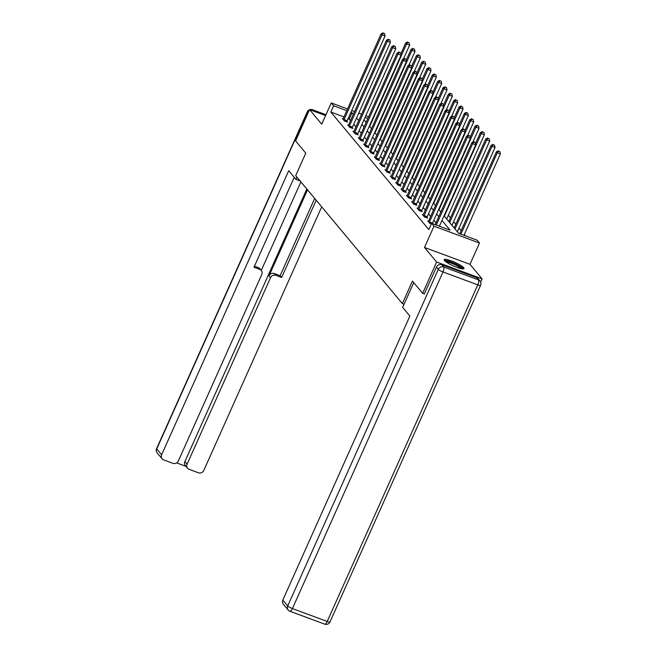 <?xml version="1.0" encoding="UTF-8"?>
<svg xmlns="http://www.w3.org/2000/svg" width="657" height="657" viewBox="0 0 657 657"><rect width="100%" height="100%" fill="white"/><g stroke="black" fill="none" stroke-linecap="round" stroke-linejoin="round"><path stroke-width="0.99" d="M463.661 267.645A10.865 1.955 24.1 0 0 453.125 261.56A10.865 1.955 24.1 0 0 444.148 259.655A10.865 1.955 24.1 0 0 444.485 260.542A10.865 1.955 24.1 0 0 455.022 266.627A10.865 1.955 24.1 0 0 463.998 268.532A10.865 1.955 24.1 0 0 463.661 267.645M444.033 215.792L458.652 233.334L477.097 240.166L479.487 243.041L434.006 226.189L431.608 223.314L450.053 230.147L441.956 220.44M480.669 282.124L482.123 278.88L469.977 264.319L479.487 243.041M465.501 235.871L464.335 234.483M461.148 230.656L458.997 228.078M455.81 224.259L453.667 221.68M450.472 217.853L448.329 215.274M424.43 293.975L422.64 293.309L436.634 262.028L482.123 278.88M325.585 115.566L309.578 109.629L321.725 124.198L331.243 102.927L347.528 108.963M422.64 293.309L412.44 281.081L402.371 303.608L295.707 175.665L305.776 153.147L295.584 140.918L309.578 109.629M402.371 303.608L404.071 304.24M343.964 116.921L330.832 112.051L428.807 229.572L431.608 223.314M435.969 222.871L433.817 220.292M430.631 216.473L428.479 213.895M425.293 210.068L423.149 207.489M419.954 203.67L417.811 201.091M414.624 197.264L412.473 194.686M409.286 190.867L407.135 188.288M403.948 184.469L401.797 181.89M398.61 178.063L396.458 175.485M393.272 171.666L391.129 169.087M387.942 165.26L385.79 162.681M382.604 158.863L380.452 156.284M377.266 152.457L375.114 149.878M371.928 146.059L369.776 143.481M366.59 139.662L364.446 137.083M361.251 133.256L359.108 130.677M355.922 126.858L353.77 124.28M350.583 120.453L348.161 118.474M343.126 118.769L342.346 118.474L344.399 120.937L347.471 122.079L346.921 121.414M348.465 125.167L347.684 124.879L349.738 127.335L352.809 128.476L352.259 127.811M353.803 131.564L353.023 131.277L355.076 133.741L358.147 134.882L357.597 134.217M359.141 137.97L358.361 137.683L360.414 140.138L363.485 141.28L362.927 140.614M364.479 144.368L363.691 144.08L365.744 146.544L368.823 147.677L368.265 147.02M369.809 150.773L369.029 150.478L371.082 152.941L374.153 154.083L373.603 153.418M375.147 157.171L374.367 156.883L376.42 159.347L379.491 160.48L378.941 159.815M380.485 163.577L379.705 163.281L381.758 165.745L384.83 166.886L384.279 166.221M385.823 169.974L385.043 169.687L387.096 172.142L390.168 173.284L389.609 172.619M391.161 176.372L390.381 176.084L392.426 178.548L395.506 179.69L394.947 179.024M396.491 182.777L395.711 182.49L397.764 184.946L400.844 186.087L400.285 185.422M401.829 189.175L401.049 188.888L403.102 191.351L406.174 192.485L405.624 191.828M407.168 195.581L406.387 195.285L408.44 197.749L411.512 198.89L410.962 198.225M412.506 201.978L411.725 201.691L413.779 204.155L416.85 205.288L416.3 204.623M417.844 208.376L417.064 208.088L419.117 210.552L422.188 211.694L421.63 211.028M423.182 214.782L422.394 214.494L424.447 216.95L427.526 218.091L426.968 217.426M428.512 221.179L427.732 220.892L429.785 223.355L431.337 223.93M469.977 264.319L424.488 247.459L436.634 262.028M424.488 247.459L434.006 226.189M330.832 112.051L333.633 105.802L331.243 102.927M363.978 119.779L366.13 122.358M369.316 126.177L371.468 128.756M374.654 132.583L376.806 135.161M379.992 138.98L382.144 141.559M385.331 145.386L387.474 147.965M390.66 151.783L392.812 154.362M395.999 158.189L398.15 160.768M401.337 164.587L403.488 167.165M406.675 170.984L408.826 173.563M412.013 177.39L414.156 179.969M417.351 183.788L419.495 186.366M422.681 190.193L424.833 192.772M428.019 196.591L430.171 199.17M433.357 202.997L435.509 205.575M438.695 209.394L440.847 211.973M367.863 118.482L365.029 117.431M351.725 110.516L354.558 111.567M358.755 113.127L361.588 114.17M365.793 115.731L368.626 116.782M353.384 114.195L350.961 112.216M346.765 110.663L333.633 105.802M438.769 216.613L436.618 214.034M433.431 210.215L431.279 207.637M428.093 203.81L425.941 201.231M422.755 197.412L420.611 194.833M417.417 191.015L415.273 188.436M412.087 184.609L409.935 182.03M406.749 178.211L404.597 175.633M401.411 171.805L399.259 169.227M396.072 165.408L393.921 162.829M390.734 159.002L388.591 156.423M385.404 152.605L383.253 150.026M380.066 146.207L377.915 143.628M374.728 139.801L372.576 137.223M369.39 133.404L367.238 130.825M364.052 126.998L361.908 124.419M358.714 120.601L356.57 118.022M349.278 118.884L352.078 112.634M344.096 119.566L347.167 120.707L385.059 35.995L381.988 34.854L344.096 119.566A1.396 0.468 -69.7 0 0 343.907 120.067L343.849 120.272M383.384 33.261L384.608 33.712L383.039 32.85L383.384 33.261L381.988 34.854L381.134 33.827L343.241 118.539A1.396 0.468 -69.7 0 1 343.003 118.983L342.905 119.139M347.167 120.707A1.396 0.468 -69.7 0 0 346.978 121.208L346.797 121.824M385.059 35.995L384.608 33.712M383.039 32.85L381.134 33.827M403.464 58.925L409.648 45.103L406.576 43.962L405.722 42.935L400.819 53.907M369.628 126.555L406.576 43.962L407.972 42.368L409.196 42.828L407.972 42.368M405.722 42.935L407.627 41.958M409.196 42.828L409.648 45.103M445.101 261.158A9.403 1.692 -155.9 0 1 450.883 262.168A9.403 1.692 -155.9 0 1 459.654 266.372A9.403 1.692 -155.9 0 1 462.241 268.828M461.074 268.623A8.705 1.56 24.1 0 0 458.931 266.906A8.705 1.56 24.1 0 0 446.037 261.897M463.325 268.861A10.799 1.938 24.1 0 0 460.549 266.561A10.799 1.938 24.1 0 0 444.354 260.369M296.931 177.135L295.929 179.369L300.068 180.905M295.929 179.369L288.71 170.713L161.647 454.767A4.18 3.86 140.2 0 0 163.659 459.892L172.996 463.349A4.18 3.86 140.2 0 0 178.367 460.959L261.773 274.511A4.18 3.86 140.2 0 0 259.761 269.395L258.258 267.588A4.18 3.86 -39.8 0 1 259.786 268.664L261.297 270.47M294.213 177.316L253.98 267.251L259.761 269.395M187.574 468.244L185.381 465.616A4.18 3.86 -39.8 0 1 184.904 461.575L187.097 464.195A4.18 3.86 140.2 0 0 189.109 469.32L198.447 472.777A4.18 3.86 140.2 0 0 203.818 470.396L321.7 206.856M176.684 462.898L185.997 466.355M275.866 275.357A4.18 3.86 140.2 0 0 270.503 277.747L268.992 275.94A4.18 3.86 -39.8 0 1 274.363 273.558L275.866 275.357L281.648 277.5L316.198 200.254M187.097 464.195L270.503 277.747M300.89 181.89L261.272 270.446M268.992 275.94L307.517 189.832M184.904 461.575L306.827 189.011M274.363 273.558L280.137 275.694L314.695 198.447M280.137 275.694L281.648 277.5M254.464 266.184L258.258 267.588M413.738 282.633L402.659 307.394L409.878 316.05L282.814 600.104L287.709 605.968L438.285 269.362L436.437 267.144L424.299 293.925M476.596 277.648L441.8 264.755L443.647 266.972L478.444 279.866L476.596 277.648A4.18 3.86 -39.8 0 1 478.124 278.724L479.971 280.941A4.18 3.86 140.2 0 0 478.444 279.866A4.18 1.413 -69.7 0 1 477.787 284.851L442.999 271.957L292.422 608.571L327.211 621.465L477.787 284.851A4.18 0.747 24.1 0 0 480.579 285.327A4.18 4.18 0 0 0 479.971 280.941M324.739 624.15A4.18 4.18 0 0 0 330.003 621.941A4.18 0.747 24.1 0 1 327.211 621.465A4.18 1.413 110.3 0 1 324.739 624.15L289.942 611.256A4.18 1.413 -69.7 0 0 292.422 608.571A4.18 0.747 24.1 0 1 287.709 605.968A4.18 3.86 140.2 0 0 288.185 610.016L283.29 604.144A4.18 3.86 -39.8 0 1 282.814 600.104M436.437 267.144A4.18 3.86 -39.8 0 1 441.8 264.755M349.425 125.972L352.505 127.113L390.398 42.393L387.326 41.251L349.425 125.972A1.396 0.468 -69.7 0 0 349.245 126.464L349.187 126.678M388.714 39.658L389.946 40.118L388.377 39.248L388.714 39.658L387.326 41.251L386.472 40.225L348.571 124.945A1.396 0.468 -69.7 0 1 348.341 125.38L348.235 125.544M352.505 127.113A1.396 0.468 -69.7 0 0 352.316 127.606L352.136 128.23M390.398 42.393L389.946 40.118M388.377 39.248L386.472 40.225M354.764 132.369L357.843 133.511L395.736 48.79L392.664 47.657L354.764 132.369A1.396 0.468 -69.7 0 0 354.583 132.87L354.517 133.075M394.052 46.064L395.284 46.516L393.715 45.653L394.052 46.064L392.664 47.657L391.81 46.631L353.909 131.343A1.396 0.468 -69.7 0 1 353.68 131.786L353.573 131.942M357.843 133.511A1.396 0.468 -69.7 0 0 357.654 134.003L357.474 134.628M395.736 48.79L395.284 46.516M393.715 45.653L391.81 46.631M408.802 65.322L414.986 51.501L411.914 50.367L411.06 49.341L406.149 60.304M374.966 132.96L411.914 50.367L413.302 48.774L414.534 49.226L413.302 48.774M411.06 49.341L412.966 48.363M414.534 49.226L414.986 51.501M414.14 71.728L420.324 57.906L417.252 56.765L416.39 55.738L411.487 66.71M380.304 139.358L417.252 56.765L418.64 55.172L419.872 55.631L418.64 55.172M416.39 55.738L418.304 54.761M419.872 55.631L420.324 57.906M360.102 138.775L363.173 139.908L401.074 55.196L397.994 54.055L360.102 138.775A1.396 0.468 -69.7 0 0 359.921 139.268L359.855 139.473M399.39 52.461L400.622 52.921L399.045 52.051L399.39 52.461L397.994 54.055L397.14 53.028L359.248 137.748A1.396 0.468 -69.7 0 1 359.018 138.184L358.911 138.34M363.173 139.908A1.396 0.468 -69.7 0 0 362.993 140.409L362.804 141.025M401.074 55.196L400.622 52.921M399.045 52.051L397.14 53.028M365.44 145.172L368.511 146.314L406.412 61.594L403.332 60.46L365.44 145.172A1.396 0.468 -69.7 0 0 365.251 145.673L365.193 145.879M404.728 58.867L405.96 59.319L404.384 58.457L404.728 58.867L403.332 60.46L402.478 59.434L364.586 144.146A1.396 0.468 -69.7 0 1 364.348 144.581L364.249 144.745M368.511 146.314A1.396 0.468 -69.7 0 0 368.331 146.807L368.142 147.431M406.412 61.594L405.96 59.319M404.384 58.457L402.478 59.434M370.778 151.578L373.849 152.711L411.742 67.999L408.67 66.858L370.778 151.578A1.396 0.468 -69.7 0 0 370.589 152.071L370.532 152.276M410.067 65.265L411.29 65.725L409.722 64.854L410.067 65.265L408.67 66.858L407.816 65.831L369.924 150.552A1.396 0.468 -69.7 0 1 369.686 150.987L369.587 151.143M373.849 152.711A1.396 0.468 -69.7 0 0 373.669 153.212L373.48 153.828M411.742 67.999L411.29 65.725M409.722 64.854L407.816 65.831M419.478 78.126L425.662 64.304L422.582 63.171L421.728 62.144L416.825 73.108M385.643 145.755L422.582 63.171L423.979 61.577L425.21 62.029L423.979 61.577M421.728 62.144L423.634 61.167M425.21 62.029L425.662 64.304M424.816 84.531L430.992 70.71L427.921 69.568L427.066 68.542L422.164 79.505M390.981 152.161L427.921 69.568L429.317 67.975L430.549 68.435L429.317 67.975M427.066 68.542L428.972 67.564M430.549 68.435L430.992 70.71M430.146 90.929L436.33 77.107L433.259 75.966L432.405 74.947L427.502 85.911M396.311 158.559L433.259 75.966L434.655 74.381L435.878 74.832L434.655 74.381M432.405 74.947L434.31 73.97M435.878 74.832L436.33 77.107M376.116 157.976L379.188 159.117L417.08 74.397L414.009 73.256L376.116 157.976A1.396 0.468 -69.7 0 0 375.927 158.468L375.87 158.682M415.405 71.67L416.628 72.122L415.06 71.26L415.405 71.67L414.009 73.256L413.154 72.237L375.254 156.949A1.396 0.468 -69.7 0 1 375.024 157.384L374.925 157.549M379.188 159.117A1.396 0.468 -69.7 0 0 378.999 159.61L378.818 160.234M417.08 74.397L416.628 72.122M415.06 71.26L413.154 72.237M435.484 97.335L441.668 83.513L438.597 82.371L437.743 81.345L432.832 92.309M401.649 164.964L438.597 82.371L439.993 80.778L441.217 81.23L439.993 80.778M437.743 81.345L439.648 80.368M441.217 81.23L441.668 83.513M381.446 164.373L384.526 165.515L422.418 80.803L419.347 79.661L381.446 164.373A1.396 0.468 -69.7 0 0 381.265 164.874L381.2 165.079M420.735 78.068L421.966 78.52L420.398 77.657L420.735 78.068L419.347 79.661L418.493 78.635L380.592 163.347A1.396 0.468 -69.7 0 1 380.362 163.79L380.255 163.946M384.526 165.515A1.396 0.468 -69.7 0 0 384.337 166.016L384.156 166.632M422.418 80.803L421.966 78.52M420.398 77.657L418.493 78.635M440.822 103.732L447.006 89.91L443.935 88.769L443.081 87.742L438.17 98.714M406.987 171.362L443.935 88.769L445.323 87.176L446.555 87.636L445.323 87.176M443.081 87.742L444.986 86.765M446.555 87.636L447.006 89.91M386.784 170.779L389.856 171.912L427.756 87.2L424.685 86.059L386.784 170.779A1.396 0.468 -69.7 0 0 386.603 171.272L386.538 171.485M426.073 84.466L427.305 84.925L425.736 84.055L426.073 84.466L424.685 86.059L423.822 85.032L385.93 169.752A1.396 0.468 -69.7 0 1 385.7 170.188L385.593 170.352M389.856 171.912A1.396 0.468 -69.7 0 0 389.675 172.413L389.486 173.037M427.756 87.2L427.305 84.925M425.736 84.055L423.822 85.032M446.16 110.13L452.344 96.308L449.265 95.175L448.411 94.148L443.508 105.112M412.325 177.768L449.265 95.175L450.661 93.581L451.893 94.033L450.661 93.581M448.411 94.148L450.316 93.171M451.893 94.033L452.344 96.308M392.122 177.176L395.194 178.318L433.094 93.598L430.015 92.465L392.122 177.176A1.396 0.468 -69.7 0 0 391.942 177.677L391.876 177.883M431.411 90.871L432.643 91.323L431.066 90.461L431.411 90.871L430.015 92.465L429.161 91.438L391.268 176.15A1.396 0.468 -69.7 0 1 391.03 176.593L390.931 176.749M395.194 178.318A1.396 0.468 -69.7 0 0 395.013 178.811L394.824 179.435M433.094 93.598L432.643 91.323M431.066 90.461L429.161 91.438M451.499 116.535L457.683 102.714L454.603 101.572L453.749 100.546L448.846 111.518M417.663 184.165L454.603 101.572L455.999 99.979L457.231 100.439L455.999 99.979M453.749 100.546L455.654 99.568M457.231 100.439L457.683 102.714M397.46 183.582L400.532 184.716L438.424 100.004L435.353 98.862L397.46 183.582A1.396 0.468 -69.7 0 0 397.271 184.075L397.214 184.28M436.749 97.269L437.973 97.729L436.404 96.858L436.749 97.269L435.353 98.862L434.499 97.836L396.606 182.556A1.396 0.468 -69.7 0 1 396.368 182.991L396.27 183.147M400.532 184.716A1.396 0.468 -69.7 0 0 400.351 185.217L400.162 185.832M438.424 100.004L437.973 97.729M436.404 96.858L434.499 97.836M456.837 122.933L463.013 109.111L459.941 107.978L459.087 106.951L454.184 117.915M422.993 190.563L459.941 107.978L461.337 106.385L462.561 106.836L461.337 106.385M459.087 106.951L460.992 105.974M462.561 106.836L463.013 109.111M402.798 189.98L405.87 191.121L443.762 106.401L440.691 105.268L402.798 189.98A1.396 0.468 -69.7 0 0 402.61 190.481L402.552 190.686M442.087 103.675L443.311 104.126L441.742 103.264L442.087 103.675L440.691 105.268L439.837 104.241L401.936 188.953A1.396 0.468 -69.7 0 1 401.706 189.388L401.608 189.553M405.87 191.121A1.396 0.468 -69.7 0 0 405.681 191.614L405.5 192.238M443.762 106.401L443.311 104.126M441.742 103.264L439.837 104.241M462.167 129.339L468.351 115.517L465.279 114.375L464.425 113.349L459.522 124.313M428.331 196.969L465.279 114.375L466.675 112.782L467.899 113.242L466.675 112.782M464.425 113.349L466.33 112.372M467.899 113.242L468.351 115.517M408.128 196.377L411.208 197.519L449.101 112.807L446.029 111.665L408.128 196.377A1.396 0.468 -69.7 0 0 407.948 196.878L407.882 197.084M447.417 110.072L448.649 110.532L447.08 109.662L447.417 110.072L446.029 111.665L445.175 110.639L407.274 195.359A1.396 0.468 -69.7 0 1 407.044 195.794L406.938 195.95M411.208 197.519A1.396 0.468 -69.7 0 0 411.019 198.02L410.839 198.636M449.101 112.807L448.649 110.532M447.08 109.662L445.175 110.639M467.505 135.736L473.689 121.915L470.617 120.773L469.763 119.755L464.852 130.718M433.669 203.366L470.617 120.773L472.005 119.188L473.237 119.64L472.005 119.188M469.763 119.755L471.669 118.777M473.237 119.64L473.689 121.915M413.467 202.783L416.546 203.925L454.439 119.204L451.367 118.063L413.467 202.783A1.396 0.468 -69.7 0 0 413.286 203.276L413.22 203.489M452.755 116.47L453.987 116.93L452.418 116.067L452.755 116.47L451.367 118.063L450.505 117.045L412.612 201.756A1.396 0.468 -69.7 0 1 412.382 202.192L412.276 202.356M416.546 203.925A1.396 0.468 -69.7 0 0 416.357 204.417L416.177 205.041M454.439 119.204L453.987 116.93M452.418 116.067L450.505 117.045M472.843 142.142L479.027 128.32L475.955 127.179L475.093 126.152L470.19 137.116M439.007 209.772L475.955 127.179L477.343 125.586L478.575 126.037L477.343 125.586M475.093 126.152L477.007 125.175M478.575 126.037L479.027 128.32M418.805 209.181L421.876 210.322L459.777 125.61L456.697 124.469L418.805 209.181A1.396 0.468 -69.7 0 0 418.624 209.682L418.558 209.887M458.093 122.875L459.325 123.327L457.748 122.465L458.093 122.875L456.697 124.469L455.843 123.442L417.951 208.154A1.396 0.468 -69.7 0 1 417.712 208.597L417.614 208.754M421.876 210.322A1.396 0.468 -69.7 0 0 421.695 210.823L421.507 211.439M459.777 125.61L459.325 123.327M457.748 122.465L455.843 123.442M446.678 218.97L484.365 134.718L481.285 133.576L480.431 132.55L475.528 143.522M444.346 216.169L481.285 133.576L482.681 131.983L483.913 132.443L482.681 131.983M480.431 132.55L482.337 131.572M483.913 132.443L484.365 134.718M424.143 215.586L427.214 216.72L465.107 132.008L462.035 130.866L424.143 215.586A1.396 0.468 -69.7 0 0 423.954 216.079L423.896 216.293M463.431 129.273L464.663 129.733L463.086 128.862L463.431 129.273L462.035 130.866L461.181 129.84L423.289 214.56A1.396 0.468 -69.7 0 1 423.051 214.995L422.952 215.159M427.214 216.72A1.396 0.468 -69.7 0 0 427.034 217.221L426.845 217.845M465.107 132.008L464.663 129.733M463.086 128.862L461.181 129.84M452.008 225.367L489.695 141.115L486.623 139.982L485.769 138.956L448.821 221.549M449.684 222.575L486.623 139.982L488.02 138.389L489.251 138.841L488.02 138.389M485.769 138.956L487.675 137.978M489.251 138.841L489.695 141.115M429.481 221.984L432.552 223.125L470.445 138.405L467.373 137.272L429.481 221.984A1.396 0.468 -69.7 0 0 429.292 222.485L429.235 222.69M468.769 135.679L469.993 136.13L468.425 135.268L468.769 135.679L467.373 137.272L466.519 136.245L428.627 220.957A1.396 0.468 -69.7 0 1 428.389 221.401L428.29 221.557M432.552 223.125A1.396 0.468 -69.7 0 0 432.372 223.602M470.445 138.405L469.993 136.13M468.425 135.268L466.519 136.245M457.346 231.773L495.033 147.521L491.962 146.38L491.108 145.353L454.159 227.946M455.014 228.973L491.962 146.38L493.358 144.786L494.581 145.246L493.358 144.786M491.108 145.353L493.013 144.376M494.581 145.246L495.033 147.521M439.377 226.197L475.783 144.811L472.712 143.669L436.305 225.055M474.108 142.076L475.331 142.536L473.763 141.666L474.108 142.076L472.712 143.669L471.857 142.643L435.18 224.637M475.783 144.811L475.331 142.536M473.763 141.666L471.857 142.643M463.965 235.305L500.371 153.919L497.3 152.785L496.446 151.759L459.769 233.752M460.894 234.163L497.3 152.785L498.688 151.192L499.92 151.644L498.688 151.192M496.446 151.759L498.351 150.781M499.92 151.644L500.371 153.919M343.907 120.067L346.978 121.208M325.929 114.803L312.699 109.9L313.767 111.181M308.018 113.119L307.328 112.29L156.752 448.903L161.647 454.767M157.237 452.944A4.18 3.86 -39.8 0 1 156.752 448.903A4.18 0.747 24.1 0 1 156.629 448.559A4.18 4.18 0 0 0 157.237 452.944L162.123 458.808M156.629 448.559L307.205 111.945A4.18 0.747 24.1 0 0 307.328 112.29A4.18 3.86 -39.8 0 1 309.348 110.154M310.129 109.834A4.18 3.86 -39.8 0 1 312.699 109.9A4.18 1.413 110.3 0 0 312.469 109.735A4.18 4.18 0 0 0 309.718 109.686M438.285 269.362A4.18 0.747 24.1 0 0 442.999 271.957A4.18 1.413 110.3 0 0 443.647 266.972A4.18 3.86 140.2 0 0 438.285 269.362M349.245 126.464L352.316 127.606M354.583 132.87L357.654 134.003M359.921 139.268L362.993 140.409M365.251 145.673L368.331 146.807M370.589 152.071L373.669 153.212M375.927 158.468L378.999 159.61M381.265 164.874L384.337 166.016M386.603 171.272L389.675 172.413M391.942 177.677L395.013 178.811M397.271 184.075L400.351 185.217M402.61 190.481L405.681 191.614M407.948 196.878L411.019 198.02M413.286 203.276L416.357 204.417M418.624 209.682L421.695 210.823M423.954 216.079L427.034 217.221M429.292 222.485L431.6 223.339M309.529 109.752A4.18 4.18 0 0 0 307.205 111.945M312.469 109.735L325.954 114.729M288.185 610.016A4.18 4.18 0 0 0 289.942 611.256M330.003 621.941L480.579 285.327"/></g></svg>
